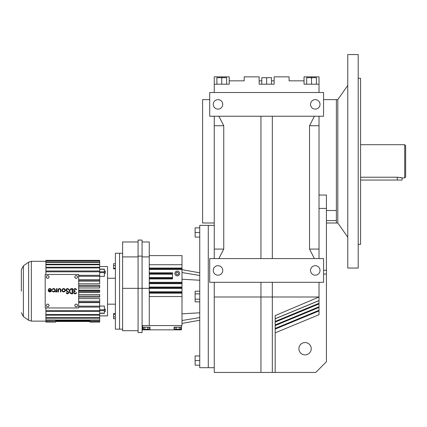 <?xml version="1.0" encoding="UTF-8"?>
<svg xmlns="http://www.w3.org/2000/svg" width="427" height="427" viewBox="0 0 427 427"><rect width="100%" height="100%" fill="white"/><g stroke="black" fill="none" stroke-linecap="round" stroke-linejoin="round"><path stroke-width="0.64" d="M214.258 282.295L214.258 372.44L315.745 372.44L326.42 361.765L326.42 274.027L323.57 274.027M214.258 258.57L214.258 116.24M214.258 84.178L229.224 84.178L229.224 76.86L214.258 76.86L214.258 92.515M229.224 84.178L229.224 80.847L244.191 80.847L244.191 76.86L259.157 76.86L259.157 84.178L274.118 84.178L274.118 76.86L289.084 76.86L289.084 80.847L304.051 80.847L304.051 84.178L319.017 84.178L319.017 76.86L304.051 76.86L304.051 80.847L304.051 76.86M319.017 84.178L319.017 92.515M319.017 116.24L319.017 258.57M319.017 282.295L319.017 297L272.33 297L272.33 372.44M275.18 332.852L319.017 314.688L319.017 297L275.18 315.606L275.18 372.44M209.705 282.295L323.57 282.295L323.57 258.57L209.705 258.57L209.705 282.295M209.705 92.515L323.57 92.515L323.57 116.24L209.705 116.24L209.705 92.515M218.864 116.24L223.748 125.73L223.748 249.085L218.864 258.57M223.748 125.73L214.258 125.73M214.258 249.085L223.748 249.085M214.258 225.36L208.28 225.36L208.28 367.695L199.74 367.695L199.74 225.36L208.28 225.36L208.28 367.695L214.258 367.695M209.705 99.635L202.59 99.635L202.59 222.99L214.258 222.99M319.017 125.73L309.527 125.73L314.411 116.24M347.77 237.22L337.805 222.99L337.805 99.635L336.38 99.635L336.38 210.49L326.42 210.49M275.18 318.718L319.017 300.56M275.18 324.936L319.017 306.778M275.18 321.446L319.017 303.287M314.411 258.57L309.527 249.085L309.527 125.73M309.527 249.085L319.017 249.085M319.017 195.043L326.42 195.043L326.42 274.027M275.18 328.432L319.017 310.274M298.9 348.715A6.17 6.17 0 0 1 305.07 342.55A6.17 6.17 0 0 1 311.235 348.715A6.17 6.17 0 0 1 305.07 354.885A6.17 6.17 0 0 1 298.9 348.715M326.42 220.567L336.38 220.567L336.38 222.99L336.38 99.635L323.57 99.635M229.224 80.847L229.224 76.86M304.051 84.178L304.051 80.847M260.945 282.295L260.945 372.44M272.33 282.295L272.33 297L214.258 297M310.525 270.435A4.745 4.745 0 0 0 315.27 275.18A4.745 4.745 0 0 0 320.015 270.435A4.745 4.745 0 0 0 315.27 265.69A4.745 4.745 0 0 0 310.525 270.435M213.265 270.435A4.745 4.745 0 0 0 218.005 275.18A4.745 4.745 0 0 0 222.75 270.435A4.745 4.745 0 0 0 218.005 265.69A4.745 4.745 0 0 0 213.265 270.435M213.265 104.38A4.745 4.745 0 0 0 218.005 109.12A4.745 4.745 0 0 0 222.75 104.38A4.745 4.745 0 0 0 218.005 99.635A4.745 4.745 0 0 0 213.265 104.38M310.525 104.38A4.745 4.745 0 0 0 315.27 109.12A4.745 4.745 0 0 0 320.015 104.38A4.745 4.745 0 0 0 315.27 99.635A4.745 4.745 0 0 0 310.525 104.38M221.741 84.178L221.741 77.671L216.884 77.671L216.884 84.178M221.741 76.86L221.741 77.671L226.604 77.671L226.604 84.178M260.945 116.24L260.945 258.57M272.33 116.24L272.33 258.57M311.534 84.178L311.534 77.671L306.671 77.671L306.671 84.178M311.534 76.86L311.534 77.671L316.396 77.671L316.396 84.178M259.157 80.847L261.778 80.847M271.497 80.847L274.118 80.847M261.778 84.178L261.778 77.671L271.497 77.671L271.497 84.178M266.64 77.671L266.64 84.178M50.946 290.734L48.753 290.734A1.196 1.196 0 0 0 50.946 290.734M48.176 290.259A1.676 1.676 0 0 0 49.852 291.935A1.676 1.676 0 0 0 50.285 288.636A1.676 1.676 0 0 0 48.4 289.421L48.811 289.661A1.196 1.196 0 0 1 51.048 290.259L48.176 290.259M78.685 274.465L45.193 274.465L45.193 307.963L78.685 307.963L78.685 274.465M48.422 306.757L49.164 305.47L48.422 304.189L46.938 304.189L46.201 305.47L46.938 306.757L48.422 306.757M46.938 278.239L48.422 278.239L49.164 276.958L48.422 275.671L46.938 275.671L46.201 276.958L46.938 278.239M55.595 291.454L55.595 291.935A0.998 0.998 0 0 0 56.551 291.214L56.551 291.935L57.031 291.935L57.031 288.583L56.551 288.583L56.492 290.67A0.907 0.907 0 0 1 55.595 291.454M52.227 289.421L52.644 289.661A1.196 1.196 0 0 1 54.875 290.259A1.196 1.196 0 0 1 52.644 290.856L52.227 291.097A1.676 1.676 0 0 0 55.355 290.259A1.676 1.676 0 0 0 52.227 289.421M60.922 291.935L60.922 290.018A1.436 1.436 0 0 0 59.486 288.583A1.436 1.436 0 0 0 58.051 290.018L58.051 291.935L58.526 291.935L58.526 290.018A0.955 0.955 0 0 1 59.486 289.058A0.955 0.955 0 0 1 60.442 290.018L60.442 291.935L60.922 291.935M75.104 291.454L75.104 290.974A0.955 0.955 0 0 1 74.149 290.098A0.955 0.955 0 0 1 74.944 289.074A0.955 0.955 0 0 1 76.027 289.778L76.508 289.778A1.425 1.425 0 0 0 74.319 288.828A1.425 1.425 0 0 0 74.33 291.214A1.425 1.425 0 0 0 74.319 293.6A1.425 1.425 0 0 0 76.508 292.65L76.027 292.65A0.955 0.955 0 0 1 74.944 293.354A0.955 0.955 0 0 1 74.149 292.33A0.955 0.955 0 0 1 75.104 291.454M74.714 276.958L75.456 278.239L76.94 278.239L77.677 276.958L76.94 275.671L75.456 275.671L74.714 276.958M72.681 288.583L71.992 288.583A2.631 2.631 0 0 0 69.361 291.214A2.631 2.631 0 0 0 71.992 293.845L72.681 293.845L72.681 288.583M66.895 290.803A0.955 0.955 0 0 1 66.959 289.191A0.955 0.955 0 0 1 68.395 289.917L68.87 289.869A1.436 1.436 0 0 0 66.713 288.78A1.436 1.436 0 0 0 66.617 291.193L67.856 292.063A0.721 0.721 0 0 1 67.482 293.365A0.721 0.721 0 0 1 66.729 292.725L66.254 292.773A1.196 1.196 0 0 0 67.509 293.845A1.196 1.196 0 0 0 68.133 291.673L66.895 290.803M65.288 290.259A1.676 1.676 0 0 0 63.612 288.583A1.676 1.676 0 0 0 61.936 290.259A1.676 1.676 0 0 0 63.612 291.935A1.676 1.676 0 0 0 65.288 290.259M75.456 304.189L74.714 305.47L75.456 306.757L76.94 306.757L77.677 305.47L76.94 304.189L75.456 304.189M72.2 293.37L71.992 289.058A2.156 2.156 0 0 0 69.836 291.214A2.156 2.156 0 0 0 71.992 293.37L72.2 293.37M64.813 290.259A1.196 1.196 0 0 0 63.612 289.058A1.196 1.196 0 0 0 62.417 290.259A1.196 1.196 0 0 0 63.612 291.454A1.196 1.196 0 0 0 64.813 290.259M78.685 276.269L99.672 276.269L99.672 271.812L45.902 271.812L45.902 274.465M78.685 286.4L99.672 286.4L99.672 285.321L78.685 285.321M78.685 307.104L99.672 307.104L99.672 306.159L78.685 306.159M78.685 290.136L99.672 290.136L99.672 290.67L78.685 290.67M78.685 294.433L99.672 294.433L99.672 296.028L78.685 296.028M99.672 275.324L78.685 275.324M78.685 298.633L99.672 298.633L99.672 301.248L78.685 301.248M78.685 281.179L99.672 281.179L99.672 280.155L78.685 280.155M78.685 287.995L99.672 287.995L99.672 286.4M78.685 291.758L99.672 291.758L99.672 290.67M78.685 292.292L99.672 292.292L99.672 291.758M78.685 302.273L99.672 302.273L99.672 301.248M99.672 266.544L107.529 266.544L107.529 315.884L99.672 315.884M78.685 302.604L99.672 302.604L99.672 306.159M99.672 313.322L104.385 313.322L104.385 306.063L99.672 306.063M104.385 269.213L104.385 276.365L99.672 276.365M78.685 279.824L99.672 279.824L99.672 276.269M78.685 283.795L99.672 283.795L99.672 281.179M99.672 307.104L99.672 310.616L45.902 310.616L45.902 307.963M78.685 297.107L99.672 297.107L99.672 296.028M99.672 310.616L99.672 314.486L45.902 314.486L45.902 315.185L99.672 315.185L99.672 319.999L45.902 319.999L45.902 321.675L55.707 321.675L45.902 321.483M99.672 317.645L45.902 317.645L45.902 319.999M45.902 315.185L45.902 317.645M45.902 310.616L45.902 314.486M45.902 260.753L45.902 260.374L99.672 260.374L99.672 260.753L45.902 260.753L45.902 271.812M45.902 260.945L99.672 260.945L99.672 271.812M99.672 270.974L45.902 270.974M45.902 322.049L55.707 322.054L45.902 322.049L45.902 321.675M55.707 322.049L55.707 321.675M89.867 321.483L89.867 322.054L99.672 322.054L99.672 321.483L89.867 321.483L89.867 321.008L55.707 321.008L55.707 321.483L89.867 321.483M99.672 321.483L99.672 320.373L45.902 320.373M99.672 322.049L89.867 322.049M45.902 318.19L99.672 318.19M99.672 319.999L99.672 320.373M89.867 321.675L99.672 321.675M45.902 260.379L99.672 260.379M45.902 262.429L99.672 262.429M99.672 267.243L45.902 267.243M45.902 264.783L99.672 264.783M99.672 264.238L45.902 264.238M99.672 262.055L45.902 262.055M45.902 311.454L99.672 311.454M99.672 314.486L99.672 315.185M104.385 311.448L105.336 311.448L105.336 309.137L104.385 309.137M104.385 273.291L105.336 273.291L105.336 270.98L104.385 270.98M45.902 267.942L99.672 267.942M122.597 253.259L119.56 253.259L119.56 291.214L119.56 253.259L115.386 253.259L115.386 329.169L122.597 329.169M21.35 291.214L21.35 269.72L21.35 291.214M115.386 263.715L113.561 263.715L113.561 268.113L115.386 268.113M113.561 268.113L113.561 268.796L115.386 268.796M113.561 265.573L115.386 265.573M115.386 313.631L113.561 313.631L113.561 318.713L115.386 318.713M113.561 314.315L115.386 314.315M113.561 316.855L115.386 316.855M119.56 291.214L119.56 329.169L119.56 291.214M199.74 301.868L195.118 301.868L195.118 293.856L199.74 293.856M195.118 299.199L199.74 299.199M199.74 237.102L195.118 237.102L195.118 227.853L199.74 227.853M195.118 232.48L199.74 232.48M195.118 293.856L195.118 291.187L199.74 291.187M199.74 355.953L195.118 355.953L195.118 365.202L199.74 365.202M195.118 360.58L199.74 360.58M142.549 327.167L142.549 329.836L150 329.836L150 327.167L142.549 327.167L142.549 325.566L181.998 325.566L181.998 255.608L149.258 255.608M149.258 282.994L181.998 282.994L149.258 282.994M149.258 292.479L181.998 292.479L149.258 292.479M149.258 287.734L181.998 287.734M149.258 268.759L181.998 268.759M149.258 264.713L181.998 264.713M149.258 274.198L172.508 274.198L172.508 273.504L149.258 273.504L172.508 273.504L149.258 273.504L172.508 273.504L172.508 272.805L149.258 272.805M142.074 325.566L149.258 325.566L149.258 288.342L142.074 288.342L142.074 332.585L138.081 332.585L138.081 288.342L142.074 288.342L142.074 240.07L138.081 240.07L138.081 256.125L142.074 256.125M142.074 241.965L149.258 241.965L149.258 288.342M150 329.836L181.523 329.836L181.523 327.167L174.072 327.167L174.072 329.836M181.523 325.566L181.523 327.167M179.623 273.504A2.37 2.37 0 0 0 177.253 271.129A2.37 2.37 0 0 0 174.878 273.504A2.37 2.37 0 0 0 177.253 275.874A2.37 2.37 0 0 0 179.623 273.504M149.258 278.943L172.508 278.943L172.508 274.198M149.258 256.91L142.074 256.91M149.258 278.249L172.508 278.249M142.549 328.769L143.477 328.769M180.589 328.769L181.523 328.769M138.081 256.125L138.081 288.342L122.597 288.342L122.597 330.69L138.081 330.69M178.619 273.504L177.936 272.319L176.57 272.319L175.881 273.504L176.57 274.689L177.936 274.689L178.619 273.504M146.274 329.302L146.274 329.836M177.797 329.302L177.797 329.836M149.066 327.167L149.066 329.302L143.477 329.302L143.477 327.167M144.876 329.302L144.876 327.167M147.667 329.302L147.667 327.167M180.589 327.167L180.589 329.302L176.399 329.302L176.399 327.167M179.196 329.302L179.196 327.167M176.399 329.302L175.001 329.302L175.001 327.167M138.081 241.965L122.597 241.965L122.597 288.342M138.081 256.91L122.597 256.91M360.58 177.226L397.345 177.226L402.09 177.915L400.702 177.573M404.7 177.915L404.7 144.705L405.65 145.655L405.65 176.97L404.7 177.915L402.09 177.915L402.09 180.05L360.58 180.05M400.681 177.568L399.987 177.44M398.274 177.253L397.996 177.237M404.7 144.705L360.58 144.705M347.77 268.06L347.77 54.56L358.205 54.56L358.205 268.06L347.77 268.06M337.805 99.635L347.77 85.405M358.205 244.34L360.58 244.34L360.58 78.285L358.205 78.285M337.805 222.99L326.42 222.99M326.42 208.413L319.017 208.413M28.625 262.157L28.625 320.271L23.373 316.594L23.373 265.834L28.625 262.157L31.347 261.303L31.347 321.125L45.902 321.125M104.385 309.794L99.672 309.794M104.385 272.634L99.672 272.634M104.385 271.785L99.672 271.785M104.385 313.146L99.672 313.146M104.385 310.642L99.672 310.642M104.385 269.282L99.672 269.282M199.74 317.565L181.998 320.528M199.74 312.81L181.998 313.813M199.74 280.251L181.998 279.242M199.74 275.49L181.998 272.527M149.258 269.458L181.998 269.458M149.258 287.04L181.998 287.04M149.258 293.178L181.998 293.178M149.258 268.06L181.998 268.06M149.258 291.785L181.998 291.785M149.258 283.688L181.998 283.688M149.258 288.433L181.998 288.433M149.258 282.295L181.998 282.295M149.258 296.53L181.998 296.53M149.258 277.55L172.508 277.55M397.345 180.05L397.345 177.226M319.017 300.635L275.18 318.793M319.017 307.44L275.18 325.598M319.017 310.936L275.18 329.094M326.42 270.259L323.57 270.259M319.017 303.949L275.18 322.107M31.347 261.303L45.902 261.303M28.625 320.271L31.347 321.125M107.529 278.26L115.386 278.26M107.529 304.168L115.386 304.168M104.385 269.106L99.672 269.106M23.373 316.594L21.35 312.708M23.373 265.834L21.35 269.72M199.74 320.255L181.998 323.388M199.74 272.8L181.998 269.672M174.072 327.167L174.072 328.769"/></g></svg>
